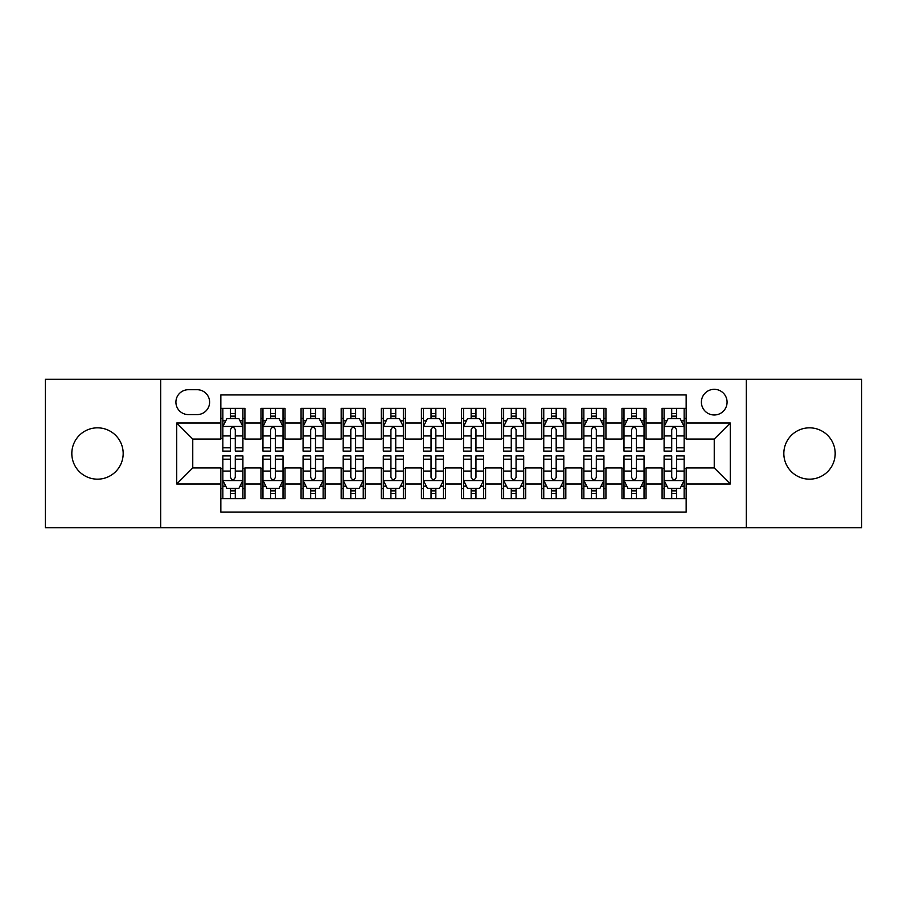 <?xml version="1.0" encoding="UTF-8"?>
<svg xmlns="http://www.w3.org/2000/svg" width="907" height="907" viewBox="0 0 907 907"><rect width="100%" height="100%" fill="white"/><g stroke="black" fill="none" stroke-linecap="round" stroke-linejoin="round"><path stroke-width="1.36" d="M809.498 427.832A25.668 25.668 0 0 0 783.829 453.5A25.668 25.668 0 0 0 809.498 479.168A25.668 25.668 0 0 0 835.177 453.5A25.668 25.668 0 0 0 809.498 427.832M97.502 427.832A25.668 25.668 0 0 0 71.823 453.5A25.668 25.668 0 0 0 97.502 479.168A25.668 25.668 0 0 0 123.171 453.5A25.668 25.668 0 0 0 97.502 427.832M714.24 389.318A12.834 12.834 0 0 0 701.394 402.152A12.834 12.834 0 0 0 714.24 414.987A12.834 12.834 0 0 0 727.074 402.152A12.834 12.834 0 0 0 714.24 389.318M746.325 527.704L861.65 527.704L861.65 379.296L746.325 379.296L746.325 527.704L160.675 527.704L160.675 379.296L45.35 379.296L45.35 527.704L160.675 527.704M686.157 408.377L662.087 408.377L662.087 423.013L646.045 423.013L646.045 439.056L662.087 439.056L662.087 423.013M646.045 423.013L646.045 408.377L621.975 408.377L621.975 423.013L605.933 423.013L605.933 439.056L621.975 439.056L621.975 423.013M605.933 423.013L605.933 408.377L581.863 408.377L581.863 423.013L565.821 423.013L565.821 439.056L581.863 439.056L581.863 423.013M565.821 423.013L565.821 408.377L541.751 408.377L541.751 423.013L525.709 423.013L525.709 439.056L541.751 439.056L541.751 423.013M525.709 423.013L525.709 408.377L501.639 408.377L501.639 423.013L485.585 423.013L485.585 439.056L501.639 439.056L501.639 423.013M485.585 423.013L485.585 408.377L461.527 408.377L461.527 423.013L445.473 423.013L445.473 439.056L461.527 439.056L461.527 423.013M445.473 423.013L445.473 408.377L421.415 408.377L421.415 423.013L405.361 423.013L405.361 439.056L421.415 439.056L421.415 423.013M405.361 423.013L405.361 408.377L381.291 408.377L381.291 423.013L365.249 423.013L365.249 439.056L381.291 439.056L381.291 423.013M365.249 423.013L365.249 408.377L341.179 408.377L341.179 423.013L325.137 423.013L325.137 439.056L341.179 439.056L341.179 423.013M325.137 423.013L325.137 408.377L301.067 408.377L301.067 423.013L285.025 423.013L285.025 439.056L301.067 439.056L301.067 423.013M285.025 423.013L285.025 408.377L260.955 408.377L260.955 439.056L244.913 439.056L244.913 408.377L220.843 408.377M220.843 498.623L244.913 498.623L244.913 467.944L260.955 467.944L260.955 498.623L285.025 498.623L285.025 467.944L301.067 467.944L301.067 483.987L285.025 483.987M301.067 483.987L301.067 498.623L325.137 498.623L325.137 467.944L341.179 467.944L341.179 483.987L325.137 483.987M341.179 483.987L341.179 498.623L365.249 498.623L365.249 467.944L381.291 467.944L381.291 483.987L365.249 483.987M381.291 483.987L381.291 498.623L405.361 498.623L405.361 467.944L421.415 467.944L421.415 483.987L405.361 483.987M421.415 483.987L421.415 498.623L445.473 498.623L445.473 467.944L461.527 467.944L461.527 483.987L445.473 483.987M461.527 483.987L461.527 498.623L485.585 498.623L485.585 467.944L501.639 467.944L501.639 483.987L485.585 483.987M501.639 483.987L501.639 498.623L525.709 498.623L525.709 467.944L541.751 467.944L541.751 483.987L525.709 483.987M541.751 483.987L541.751 498.623L565.821 498.623L565.821 467.944L581.863 467.944L581.863 483.987L565.821 483.987M581.863 483.987L581.863 498.623L605.933 498.623L605.933 467.944L621.975 467.944L621.975 483.987L605.933 483.987M621.975 483.987L621.975 498.623L646.045 498.623L646.045 467.944L662.087 467.944L662.087 483.987L646.045 483.987M188.35 414.59L197.182 414.59A12.437 12.437 0 0 0 209.608 402.152A12.437 12.437 0 0 0 197.182 389.715L188.35 389.715A12.437 12.437 0 0 0 175.913 402.152A12.437 12.437 0 0 0 188.35 414.59M746.325 379.296L160.675 379.296M686.157 423.013L686.157 394.93L220.843 394.93L220.843 439.056L192.76 439.056L192.76 467.944L220.843 467.944L220.843 512.07L686.157 512.07L686.157 467.944L714.24 467.944L714.24 439.056L686.157 439.056L686.157 423.013L730.282 423.013L730.282 483.987L686.157 483.987M220.843 483.987L176.718 483.987L176.718 423.013L220.843 423.013M662.087 483.987L662.087 498.623L686.157 498.623M220.843 418.399L222.85 418.399M230.469 418.399L235.287 418.399M242.906 418.399L244.913 418.399M220.843 438.659L222.85 438.659M230.469 438.659L235.287 438.659M242.906 438.659L244.913 438.659M220.843 468.341L222.85 468.341M230.469 468.341L235.287 468.341M242.906 468.341L244.913 468.341M220.843 488.601L222.85 488.601M230.469 488.601L235.287 488.601M242.906 488.601L244.913 488.601M260.955 438.659L262.962 438.659M270.581 438.659L275.399 438.659M283.018 438.659L285.025 438.659M260.955 418.399L262.962 418.399M270.581 418.399L275.399 418.399M283.018 418.399L285.025 418.399M260.955 468.341L262.962 468.341M270.581 468.341L275.399 468.341M283.018 468.341L285.025 468.341M260.955 488.601L262.962 488.601M270.581 488.601L275.399 488.601M283.018 488.601L285.025 488.601M301.067 468.341L303.074 468.341M310.693 468.341L315.511 468.341M323.13 468.341L325.137 468.341M301.067 488.601L303.074 488.601M310.693 488.601L315.511 488.601M323.13 488.601L325.137 488.601M301.067 418.399L303.074 418.399M310.693 418.399L315.511 418.399M323.13 418.399L325.137 418.399M301.067 438.659L303.074 438.659M310.693 438.659L315.511 438.659M323.13 438.659L325.137 438.659M341.179 468.341L343.186 468.341M350.816 468.341L355.623 468.341M363.242 468.341L365.249 468.341M341.179 488.601L343.186 488.601M350.816 488.601L355.623 488.601M363.242 488.601L365.249 488.601M341.179 418.399L343.186 418.399M350.816 418.399L355.623 418.399M363.242 418.399L365.249 418.399M341.179 438.659L343.186 438.659M350.816 438.659L355.623 438.659M363.242 438.659L365.249 438.659M381.291 468.341L383.298 468.341M390.928 468.341L395.735 468.341M403.354 468.341L405.361 468.341M381.291 488.601L383.298 488.601M390.928 488.601L395.735 488.601M403.354 488.601L405.361 488.601M381.291 418.399L383.298 418.399M390.928 418.399L395.735 418.399M403.354 418.399L405.361 418.399M381.291 438.659L383.298 438.659M390.928 438.659L395.735 438.659M403.354 438.659L405.361 438.659M421.415 468.341L423.41 468.341M431.04 468.341L435.848 468.341M443.466 468.341L445.473 468.341M421.415 488.601L423.41 488.601M431.04 488.601L435.848 488.601M443.466 488.601L445.473 488.601M421.415 418.399L423.41 418.399M431.04 418.399L435.848 418.399M443.466 418.399L445.473 418.399M421.415 438.659L423.41 438.659M431.04 438.659L435.848 438.659M443.466 438.659L445.473 438.659M461.527 468.341L463.534 468.341M471.152 468.341L475.96 468.341M483.59 468.341L485.585 468.341M461.527 488.601L463.534 488.601M471.152 488.601L475.96 488.601M483.59 488.601L485.585 488.601M461.527 418.399L463.534 418.399M471.152 418.399L475.96 418.399M483.59 418.399L485.585 418.399M461.527 438.659L463.534 438.659M471.152 438.659L475.96 438.659M483.59 438.659L485.585 438.659M501.639 468.341L503.646 468.341M511.265 468.341L516.072 468.341M523.702 468.341L525.709 468.341M501.639 488.601L503.646 488.601M511.265 488.601L516.072 488.601M523.702 488.601L525.709 488.601M501.639 418.399L503.646 418.399M511.265 418.399L516.072 418.399M523.702 418.399L525.709 418.399M501.639 438.659L503.646 438.659M511.265 438.659L516.072 438.659M523.702 438.659L525.709 438.659M541.751 468.341L543.758 468.341M551.377 468.341L556.184 468.341M563.814 468.341L565.821 468.341M541.751 488.601L543.758 488.601M551.377 488.601L556.184 488.601M563.814 488.601L565.821 488.601M541.751 418.399L543.758 418.399M551.377 418.399L556.184 418.399M563.814 418.399L565.821 418.399M541.751 438.659L543.758 438.659M551.377 438.659L556.184 438.659M563.814 438.659L565.821 438.659M581.863 468.341L583.87 468.341M591.489 468.341L596.307 468.341M603.926 468.341L605.933 468.341M581.863 488.601L583.87 488.601M591.489 488.601L596.307 488.601M603.926 488.601L605.933 488.601M581.863 418.399L583.87 418.399M591.489 418.399L596.307 418.399M603.926 418.399L605.933 418.399M581.863 438.659L583.87 438.659M591.489 438.659L596.307 438.659M603.926 438.659L605.933 438.659M621.975 468.341L623.982 468.341M631.601 468.341L636.419 468.341M644.038 468.341L646.045 468.341M621.975 488.601L623.982 488.601M631.601 488.601L636.419 488.601M644.038 488.601L646.045 488.601M621.975 418.399L623.982 418.399M631.601 418.399L636.419 418.399M644.038 418.399L646.045 418.399M621.975 438.659L623.982 438.659M631.601 438.659L636.419 438.659M644.038 438.659L646.045 438.659M662.087 468.341L664.094 468.341M671.713 468.341L676.531 468.341M684.15 468.341L686.157 468.341M662.087 488.601L664.094 488.601M671.713 488.601L676.531 488.601M684.15 488.601L686.157 488.601M662.087 418.399L664.094 418.399M671.713 418.399L676.531 418.399M684.15 418.399L686.157 418.399M662.087 438.659L664.094 438.659M671.713 438.659L676.531 438.659M684.15 438.659L686.157 438.659M192.76 439.056L176.718 423.013M192.76 467.944L176.718 483.987M730.282 423.013L714.24 439.056M730.282 483.987L714.24 467.944M235.287 413.592L230.469 413.592M242.906 447.82L235.287 447.82L235.287 451.096L242.906 451.096L242.906 426.619L238.892 418.603L226.863 418.603L222.85 426.619L222.85 451.096L230.469 451.096L230.469 447.82L222.85 447.82M222.85 426.619L222.85 408.377M242.906 426.619L242.906 408.377M230.469 418.603L230.469 408.377M235.287 408.377L235.287 418.603M235.287 447.82L235.287 429.635C233.677 426.539 232.079 426.539 230.469 429.635L230.469 447.82M230.469 493.408L235.287 493.408M222.85 459.18L230.469 459.18L230.469 455.904L222.85 455.904L222.85 480.381L226.863 488.397L238.892 488.397L242.906 480.381L242.906 455.904L235.287 455.904L235.287 459.18L242.906 459.18M242.906 480.381L242.906 498.623M222.85 480.381L222.85 498.623M235.287 488.397L235.287 498.623M230.469 498.623L230.469 488.397M230.469 459.18L230.469 477.365C232.079 480.461 233.677 480.461 235.287 477.365L235.287 459.18M275.399 413.592L270.581 413.592M283.018 447.82L275.399 447.82L275.399 451.096L283.018 451.096L283.018 426.619L279.005 418.603L266.975 418.603L262.962 426.619L262.962 451.096L270.581 451.096L270.581 447.82L262.962 447.82M262.962 426.619L262.962 408.377M283.018 426.619L283.018 408.377M270.581 418.603L270.581 408.377M275.399 408.377L275.399 418.603M275.399 447.82L275.399 429.635C273.801 426.539 272.191 426.539 270.581 429.635L270.581 447.82M315.511 413.592L310.693 413.592M323.13 447.82L315.511 447.82L315.511 451.096L323.13 451.096L323.13 426.619L319.117 418.603L307.088 418.603L303.074 426.619L303.074 451.096L310.693 451.096L310.693 447.82L303.074 447.82M303.074 426.619L303.074 408.377M323.13 426.619L323.13 408.377M310.693 418.603L310.693 408.377M315.511 408.377L315.511 418.603M315.511 447.82L315.511 429.635C313.913 426.539 312.303 426.539 310.693 429.635L310.693 447.82M355.623 413.592L350.816 413.592M363.242 447.82L355.623 447.82L355.623 451.096L363.242 451.096L363.242 426.619L359.24 418.603L347.2 418.603L343.186 426.619L343.186 451.096L350.816 451.096L350.816 447.82L343.186 447.82M343.186 426.619L343.186 408.377M363.242 426.619L363.242 408.377M350.816 418.603L350.816 408.377M355.623 408.377L355.623 418.603M355.623 447.82L355.623 429.635C354.025 426.539 352.415 426.539 350.816 429.635L350.816 447.82M395.735 413.592L390.928 413.592M403.354 447.82L395.735 447.82L395.735 451.096L403.354 451.096L403.354 426.619L399.352 418.603L387.312 418.603L383.298 426.619L383.298 451.096L390.928 451.096L390.928 447.82L383.298 447.82M383.298 426.619L383.298 408.377M403.354 426.619L403.354 408.377M390.928 418.603L390.928 408.377M395.735 408.377L395.735 418.603M395.735 447.82L395.735 429.635C394.137 426.539 392.527 426.539 390.928 429.635L390.928 447.82M270.581 493.408L275.399 493.408M262.962 459.18L270.581 459.18L270.581 455.904L262.962 455.904L262.962 480.381L266.975 488.397L279.005 488.397L283.018 480.381L283.018 455.904L275.399 455.904L275.399 459.18L283.018 459.18M283.018 480.381L283.018 498.623M262.962 480.381L262.962 498.623M275.399 488.397L275.399 498.623M270.581 498.623L270.581 488.397M270.581 459.18L270.581 477.365C272.191 480.461 273.789 480.461 275.399 477.365L275.399 459.18M310.693 493.408L315.511 493.408M303.074 459.18L310.693 459.18L310.693 455.904L303.074 455.904L303.074 480.381L307.088 488.397L319.117 488.397L323.13 480.381L323.13 455.904L315.511 455.904L315.511 459.18L323.13 459.18M323.13 480.381L323.13 498.623M303.074 480.381L303.074 498.623M315.511 488.397L315.511 498.623M310.693 498.623L310.693 488.397M310.693 459.18L310.693 477.365C312.303 480.461 313.901 480.461 315.511 477.365L315.511 459.18M350.816 493.408L355.623 493.408M343.186 459.18L350.816 459.18L350.816 455.904L343.186 455.904L343.186 480.381L347.2 488.397L359.24 488.397L363.242 480.381L363.242 455.904L355.623 455.904L355.623 459.18L363.242 459.18M363.242 480.381L363.242 498.623M343.186 480.381L343.186 498.623M355.623 488.397L355.623 498.623M350.816 498.623L350.816 488.397M350.816 459.18L350.816 477.365C352.415 480.461 354.013 480.461 355.623 477.365L355.623 459.18M390.928 493.408L395.735 493.408M383.298 459.18L390.928 459.18L390.928 455.904L383.298 455.904L383.298 480.381L387.312 488.397L399.352 488.397L403.354 480.381L403.354 455.904L395.735 455.904L395.735 459.18L403.354 459.18M403.354 480.381L403.354 498.623M383.298 480.381L383.298 498.623M395.735 488.397L395.735 498.623M390.928 498.623L390.928 488.397M390.928 459.18L390.928 477.365C392.527 480.461 394.126 480.461 395.735 477.365L395.735 459.18M435.848 413.592L431.04 413.592M443.466 447.82L435.848 447.82L435.848 451.096L443.466 451.096L443.466 426.619L439.464 418.603L427.424 418.603L423.41 426.619L423.41 451.096L431.04 451.096L431.04 447.82L423.41 447.82M423.41 426.619L423.41 408.377M443.466 426.619L443.466 408.377M431.04 418.603L431.04 408.377M435.848 408.377L435.848 418.603M435.848 447.82L435.848 429.635C434.249 426.539 432.639 426.539 431.04 429.635L431.04 447.82M431.04 493.408L435.848 493.408M423.41 459.18L431.04 459.18L431.04 455.904L423.41 455.904L423.41 480.381L427.424 488.397L439.464 488.397L443.466 480.381L443.466 455.904L435.848 455.904L435.848 459.18L443.466 459.18M443.466 480.381L443.466 498.623M423.41 480.381L423.41 498.623M435.848 488.397L435.848 498.623M431.04 498.623L431.04 488.397M431.04 459.18L431.04 477.365C432.639 480.461 434.249 480.461 435.848 477.365L435.848 459.18M475.96 413.592L471.152 413.592M483.59 447.82L475.96 447.82L475.96 451.096L483.59 451.096L483.59 426.619L479.576 418.603L467.536 418.603L463.534 426.619L463.534 451.096L471.152 451.096L471.152 447.82L463.534 447.82M463.534 426.619L463.534 408.377M483.59 426.619L483.59 408.377M471.152 418.603L471.152 408.377M475.96 408.377L475.96 418.603M475.96 447.82L475.96 429.635C474.361 426.539 472.751 426.539 471.152 429.635L471.152 447.82M471.152 493.408L475.96 493.408M463.534 459.18L471.152 459.18L471.152 455.904L463.534 455.904L463.534 480.381L467.536 488.397L479.576 488.397L483.59 480.381L483.59 455.904L475.96 455.904L475.96 459.18L483.59 459.18M483.59 480.381L483.59 498.623M463.534 480.381L463.534 498.623M475.96 488.397L475.96 498.623M471.152 498.623L471.152 488.397M471.152 459.18L471.152 477.365C472.751 480.461 474.361 480.461 475.96 477.365L475.96 459.18M516.072 413.592L511.265 413.592M523.702 447.82L516.072 447.82L516.072 451.096L523.702 451.096L523.702 426.619L519.688 418.603L507.648 418.603L503.646 426.619L503.646 451.096L511.265 451.096L511.265 447.82L503.646 447.82M503.646 426.619L503.646 408.377M523.702 426.619L523.702 408.377M511.265 418.603L511.265 408.377M516.072 408.377L516.072 418.603M516.072 447.82L516.072 429.635C514.473 426.539 512.874 426.539 511.265 429.635L511.265 447.82M511.265 493.408L516.072 493.408M503.646 459.18L511.265 459.18L511.265 455.904L503.646 455.904L503.646 480.381L507.648 488.397L519.688 488.397L523.702 480.381L523.702 455.904L516.072 455.904L516.072 459.18L523.702 459.18M523.702 480.381L523.702 498.623M503.646 480.381L503.646 498.623M516.072 488.397L516.072 498.623M511.265 498.623L511.265 488.397M511.265 459.18L511.265 477.365C512.863 480.461 514.473 480.461 516.072 477.365L516.072 459.18M556.184 413.592L551.377 413.592M563.814 447.82L556.184 447.82L556.184 451.096L563.814 451.096L563.814 426.619L559.8 418.603L547.76 418.603L543.758 426.619L543.758 451.096L551.377 451.096L551.377 447.82L543.758 447.82M543.758 426.619L543.758 408.377M563.814 426.619L563.814 408.377M551.377 418.603L551.377 408.377M556.184 408.377L556.184 418.603M556.184 447.82L556.184 429.635C554.585 426.539 552.987 426.539 551.377 429.635L551.377 447.82M551.377 493.408L556.184 493.408M543.758 459.18L551.377 459.18L551.377 455.904L543.758 455.904L543.758 480.381L547.76 488.397L559.8 488.397L563.814 480.381L563.814 455.904L556.184 455.904L556.184 459.18L563.814 459.18M563.814 480.381L563.814 498.623M543.758 480.381L543.758 498.623M556.184 488.397L556.184 498.623M551.377 498.623L551.377 488.397M551.377 459.18L551.377 477.365C552.975 480.461 554.585 480.461 556.184 477.365L556.184 459.18M596.307 413.592L591.489 413.592M603.926 447.82L596.307 447.82L596.307 451.096L603.926 451.096L603.926 426.619L599.912 418.603L587.883 418.603L583.87 426.619L583.87 451.096L591.489 451.096L591.489 447.82L583.87 447.82M583.87 426.619L583.87 408.377M603.926 426.619L603.926 408.377M591.489 418.603L591.489 408.377M596.307 408.377L596.307 418.603M596.307 447.82L596.307 429.635C594.697 426.539 593.099 426.539 591.489 429.635L591.489 447.82M591.489 493.408L596.307 493.408M583.87 459.18L591.489 459.18L591.489 455.904L583.87 455.904L583.87 480.381L587.883 488.397L599.912 488.397L603.926 480.381L603.926 455.904L596.307 455.904L596.307 459.18L603.926 459.18M603.926 480.381L603.926 498.623M583.87 480.381L583.87 498.623M596.307 488.397L596.307 498.623M591.489 498.623L591.489 488.397M591.489 459.18L591.489 477.365C593.087 480.461 594.697 480.461 596.307 477.365L596.307 459.18M636.419 413.592L631.601 413.592M644.038 447.82L636.419 447.82L636.419 451.096L644.038 451.096L644.038 426.619L640.025 418.603L627.995 418.603L623.982 426.619L623.982 451.096L631.601 451.096L631.601 447.82L623.982 447.82M623.982 426.619L623.982 408.377M644.038 426.619L644.038 408.377M631.601 418.603L631.601 408.377M636.419 408.377L636.419 418.603M636.419 447.82L636.419 429.635C634.809 426.539 633.211 426.539 631.601 429.635L631.601 447.82M631.601 493.408L636.419 493.408M623.982 459.18L631.601 459.18L631.601 455.904L623.982 455.904L623.982 480.381L627.995 488.397L640.025 488.397L644.038 480.381L644.038 455.904L636.419 455.904L636.419 459.18L644.038 459.18M644.038 480.381L644.038 498.623M623.982 480.381L623.982 498.623M636.419 488.397L636.419 498.623M631.601 498.623L631.601 488.397M631.601 459.18L631.601 477.365C633.199 480.461 634.809 480.461 636.419 477.365L636.419 459.18M676.531 413.592L671.713 413.592M684.15 447.82L676.531 447.82L676.531 451.096L684.15 451.096L684.15 426.619L680.137 418.603L668.108 418.603L664.094 426.619L664.094 451.096L671.713 451.096L671.713 447.82L664.094 447.82M664.094 426.619L664.094 408.377M684.15 426.619L684.15 408.377M671.713 418.603L671.713 408.377M676.531 408.377L676.531 418.603M676.531 447.82L676.531 429.635C674.921 426.539 673.323 426.539 671.713 429.635L671.713 447.82M671.713 493.408L676.531 493.408M664.094 459.18L671.713 459.18L671.713 455.904L664.094 455.904L664.094 480.381L668.108 488.397L680.137 488.397L684.15 480.381L684.15 455.904L676.531 455.904L676.531 459.18L684.15 459.18M684.15 480.381L684.15 498.623M664.094 480.381L664.094 498.623M676.531 488.397L676.531 498.623M671.713 498.623L671.713 488.397M671.713 459.18L671.713 477.365C673.323 480.461 674.921 480.461 676.531 477.365L676.531 459.18M260.955 483.987L244.913 483.987M260.955 423.013L244.913 423.013M242.804 426.426L222.952 426.426M222.85 420.814L225.752 420.814M240.004 420.814L242.906 420.814M230.469 435.927L222.85 435.927M242.906 435.927L235.287 435.927M235.287 416.143L230.469 416.143M222.952 480.574L242.804 480.574M242.906 486.186L240.004 486.186M225.752 486.186L222.85 486.186M235.287 471.073L242.906 471.073M222.85 471.073L230.469 471.073M230.469 490.857L235.287 490.857M282.916 426.426L263.064 426.426M262.962 420.814L265.876 420.814M280.116 420.814L283.018 420.814M270.581 435.927L262.962 435.927M283.018 435.927L275.399 435.927M275.399 416.143L270.581 416.143M323.028 426.426L303.176 426.426M303.074 420.814L305.988 420.814M320.228 420.814L323.13 420.814M310.693 435.927L303.074 435.927M323.13 435.927L315.511 435.927M315.511 416.143L310.693 416.143M363.14 426.426L343.288 426.426M343.186 420.814L346.1 420.814M360.34 420.814L363.242 420.814M350.816 435.927L343.186 435.927M363.242 435.927L355.623 435.927M355.623 416.143L350.816 416.143M403.264 426.426L383.4 426.426M383.298 420.814L386.212 420.814M400.452 420.814L403.354 420.814M390.928 435.927L383.298 435.927M403.354 435.927L395.735 435.927M395.735 416.143L390.928 416.143M263.064 480.574L282.916 480.574M283.018 486.186L280.116 486.186M265.876 486.186L262.962 486.186M275.399 471.073L283.018 471.073M262.962 471.073L270.581 471.073M270.581 490.857L275.399 490.857M303.176 480.574L323.028 480.574M323.13 486.186L320.228 486.186M305.988 486.186L303.074 486.186M315.511 471.073L323.13 471.073M303.074 471.073L310.693 471.073M310.693 490.857L315.511 490.857M343.288 480.574L363.14 480.574M363.242 486.186L360.34 486.186M346.1 486.186L343.186 486.186M355.623 471.073L363.242 471.073M343.186 471.073L350.816 471.073M350.816 490.857L355.623 490.857M383.4 480.574L403.264 480.574M403.354 486.186L400.452 486.186M386.212 486.186L383.298 486.186M395.735 471.073L403.354 471.073M383.298 471.073L390.928 471.073M390.928 490.857L395.735 490.857M443.376 426.426L423.512 426.426M423.41 420.814L426.324 420.814M440.564 420.814L443.466 420.814M431.04 435.927L423.41 435.927M443.466 435.927L435.848 435.927M435.848 416.143L431.04 416.143M423.512 480.574L443.376 480.574M443.466 486.186L440.564 486.186M426.324 486.186L423.41 486.186M435.848 471.073L443.466 471.073M423.41 471.073L431.04 471.073M431.04 490.857L435.848 490.857M483.488 426.426L463.624 426.426M463.534 420.814L466.436 420.814M480.676 420.814L483.59 420.814M471.152 435.927L463.534 435.927M483.59 435.927L475.96 435.927M475.96 416.143L471.152 416.143M463.624 480.574L483.488 480.574M483.59 486.186L480.676 486.186M466.436 486.186L463.534 486.186M475.96 471.073L483.59 471.073M463.534 471.073L471.152 471.073M471.152 490.857L475.96 490.857M523.6 426.426L503.736 426.426M503.646 420.814L506.548 420.814M520.788 420.814L523.702 420.814M511.265 435.927L503.646 435.927M523.702 435.927L516.072 435.927M516.072 416.143L511.265 416.143M503.736 480.574L523.6 480.574M523.702 486.186L520.788 486.186M506.548 486.186L503.646 486.186M516.072 471.073L523.702 471.073M503.646 471.073L511.265 471.073M511.265 490.857L516.072 490.857M563.712 426.426L543.86 426.426M543.758 420.814L546.66 420.814M560.9 420.814L563.814 420.814M551.377 435.927L543.758 435.927M563.814 435.927L556.184 435.927M556.184 416.143L551.377 416.143M543.86 480.574L563.712 480.574M563.814 486.186L560.9 486.186M546.66 486.186L543.758 486.186M556.184 471.073L563.814 471.073M543.758 471.073L551.377 471.073M551.377 490.857L556.184 490.857M603.824 426.426L583.972 426.426M583.87 420.814L586.772 420.814M601.012 420.814L603.926 420.814M591.489 435.927L583.87 435.927M603.926 435.927L596.307 435.927M596.307 416.143L591.489 416.143M583.972 480.574L603.824 480.574M603.926 486.186L601.012 486.186M586.772 486.186L583.87 486.186M596.307 471.073L603.926 471.073M583.87 471.073L591.489 471.073M591.489 490.857L596.307 490.857M643.936 426.426L624.084 426.426M623.982 420.814L626.884 420.814M641.124 420.814L644.038 420.814M631.601 435.927L623.982 435.927M644.038 435.927L636.419 435.927M636.419 416.143L631.601 416.143M624.084 480.574L643.936 480.574M644.038 486.186L641.124 486.186M626.884 486.186L623.982 486.186M636.419 471.073L644.038 471.073M623.982 471.073L631.601 471.073M631.601 490.857L636.419 490.857M684.048 426.426L664.196 426.426M664.094 420.814L666.996 420.814M681.248 420.814L684.15 420.814M671.713 435.927L664.094 435.927M684.15 435.927L676.531 435.927M676.531 416.143L671.713 416.143M664.196 480.574L684.048 480.574M684.15 486.186L681.248 486.186M666.996 486.186L664.094 486.186M676.531 471.073L684.15 471.073M664.094 471.073L671.713 471.073M671.713 490.857L676.531 490.857"/></g></svg>
